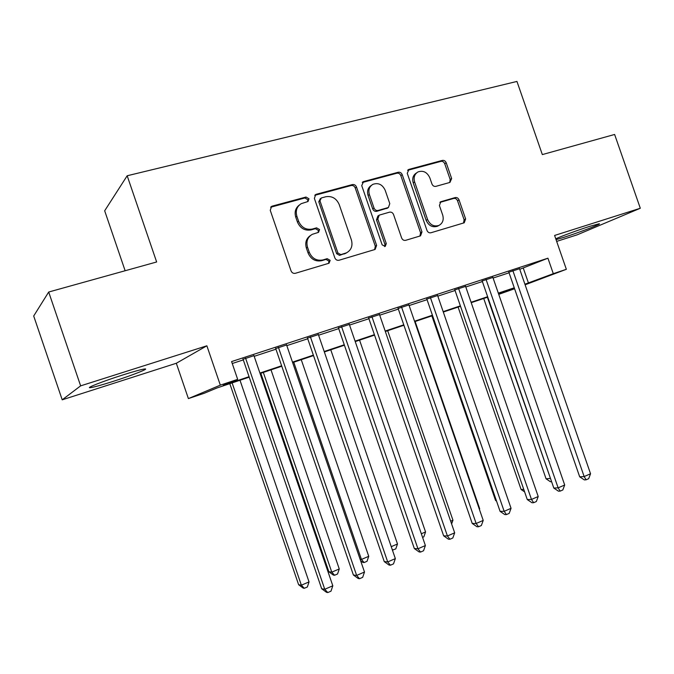 <?xml version="1.0" encoding="UTF-8"?>
<svg xmlns="http://www.w3.org/2000/svg" width="674" height="674" viewBox="0 0 674 674"><rect width="100%" height="100%" fill="white"/><g stroke="black" fill="none" stroke-linecap="round" stroke-linejoin="round"><path stroke-width="1.01" d="M308.978 198.771L305.996 197.044L272.313 206.101L271.622 206.379L270.249 210.322L291.05 270.881C291.943 272.86 293.392 273.669 295.397 273.29L329.055 263.214L330.159 260.341L327.193 258.664L322.922 259.937C316.645 261.091 312.087 258.521 309.248 252.236L307.529 247.232C305.988 241.469 307.571 237.164 312.273 234.333L318.532 232.345L319.56 229.548L316.586 227.846L312.298 229.059C306.004 230.137 301.438 227.526 298.59 221.232L296.872 216.236C295.364 210.692 296.83 206.497 301.27 203.649L308.026 201.509L308.978 198.771M307.656 201.661L307.816 199.698L304.842 197.971L270.653 207.238M328.575 263.374L328.929 261.082L325.972 259.414L321.709 260.678L322.922 259.937M318.12 232.505L318.372 230.382L315.407 228.68L311.127 229.893L312.298 229.059M556.05 239.649L563.961 237.315C579.025 232.555 602.809 223.431 599.119 223.785L589.716 226.354C578.477 229.901 560.743 236.431 555.772 238.832M122.727 374.988C103.097 381.198 84.52 388.536 90.493 387.66C94.133 387.112 101.614 385.048 112.929 381.459C131.868 375.443 150.251 368.24 144.64 368.973C141.329 369.419 134.025 371.433 122.727 374.988M449.954 182.418L451.647 178.526L446.205 162.771C445.379 160.926 444.099 160.142 442.346 160.404L409.025 169.359L407.248 173.302L426.979 230.441C427.822 232.319 429.136 233.094 430.922 232.766L464.234 222.791L465.624 218.949L459.045 199.9C458.219 198.055 456.938 197.28 455.194 197.575L440.754 201.745L439.414 205.562L442.7 215.082C443.981 219.85 442.717 223.305 438.926 225.436C433.904 226.894 430.13 224.922 427.594 219.505L414.628 181.955C413.389 177.43 414.518 174.077 418.015 171.921C423.196 170.202 427.131 172.156 429.81 177.784L431.958 183.994C432.792 185.856 434.09 186.647 435.859 186.361L449.954 182.418M519.747 269.305L547.928 258.193L553.303 273.678L566.345 269.314L525.113 284.799M48.697 292.027L80.636 385.857L62.21 399.817L33.7 315.996L48.697 292.027L156.646 261.975L127.175 175.762L516.95 81.436L542.334 154.59L614.621 134.463L640.3 208.258L554.601 235.453L566.345 269.314M62.21 399.817L176.318 363.261L206.867 345.796L80.636 385.857M206.867 345.796L220.331 385.149L237.669 379.344L223.212 385.368L249.051 376.699M547.928 258.193L231.586 361.576L237.669 379.344M356.495 187.018C355.636 185.106 354.263 184.288 352.367 184.583L316.342 194.264L315.718 194.516L314.379 198.4L334.835 257.856C335.711 259.802 337.118 260.602 339.047 260.24L375.106 249.439L376.623 245.429L356.495 187.018L355.215 187.953C354.364 186.041 352.991 185.232 351.103 185.527L314.775 195.334M363.598 181.567L398.224 172.258C400.044 171.98 401.375 172.78 402.218 174.659L421.983 231.932L420.534 235.858L405.655 240.323C403.827 240.66 402.488 239.877 401.637 237.981L393.549 214.543C392.706 212.647 391.358 211.855 389.521 212.167L379.226 215.141L377.819 219.05L386.286 243.617L385.233 246.414L382.15 244.847L361.727 185.603L363.598 181.567L362.309 182.519L396.86 173.218L398.224 172.258M556.657 241.402L577.214 234.813L640.3 208.258M253.963 355.678L243.07 359.242M286.593 344.987L275.717 348.551M318.372 334.582L307.521 338.137M349.334 324.447L338.5 328.002M379.513 314.573L368.695 318.111M408.924 304.943L398.132 308.473M437.611 295.549L426.844 299.071M465.591 286.391L454.857 289.904M492.896 277.452L482.188 280.957M232.252 363.513L243.297 359.891M254.182 356.319L275.944 349.191M286.812 345.627L307.732 338.778M318.591 335.214L338.71 328.626M349.553 325.07L368.905 318.726M379.723 315.188L398.342 309.08M409.135 305.549L427.055 299.677M437.814 296.147L455.06 290.494M465.793 286.981L482.39 281.538M493.098 278.033L509.072 272.802M519.544 268.724L508.87 272.22M127.175 175.762L104.672 210.785L125.137 270.746M514.591 288.75L498.743 294.353M249.212 377.154L216.893 387.997L204.163 393.296L188.391 398.595L220.331 385.149M176.318 363.261L188.391 398.595M524.911 284.217L553.303 273.678M259.92 373.059L281.631 365.78M292.482 362.14L313.359 355.147M324.194 351.516L344.271 344.785M355.08 341.154L374.399 334.683M385.191 331.06L403.768 324.834M414.535 321.22L432.422 315.23M443.163 311.624L460.367 305.861M471.075 302.264L487.639 296.72M498.322 293.131L514.262 287.79M514.397 288.194L498.465 293.544M487.782 297.124L471.219 302.677M460.511 306.274L443.307 312.045M432.565 315.651L414.687 321.641M403.92 325.256L385.334 331.49M374.542 335.113L355.232 341.592M344.422 345.214L324.346 351.954M313.511 355.586L292.634 362.587M281.783 366.226L260.071 373.514M498.701 294.235L514.439 288.303M523.294 268.134L528.458 283.029M299.332 205.039C295.49 208.005 294.294 212.024 295.743 217.112L296.872 216.236M311.127 229.893C304.842 230.971 300.284 228.368 297.453 222.1L295.743 217.112M310.495 235.479C306.249 238.419 304.867 242.598 306.367 248.015L307.529 247.232M321.709 260.678C315.457 261.832 310.908 259.279 308.077 253.003L306.367 248.015M374.626 249.599L375.292 246.195L355.215 187.953M321.338 197.962L319.965 200.852L337.893 252.944L340.833 254.62L346.495 252.843C351.314 250.088 352.949 245.783 351.398 239.927L339.216 204.567C336.452 198.375 331.979 195.772 325.803 196.749L321.338 197.962M320.386 198.535L318.777 201.762L319.965 200.852M346.756 252.716L339.586 255.37L336.646 253.71L318.777 201.762M419.936 236.052L420.551 232.724L400.836 175.619C400.002 173.74 398.671 172.94 396.86 173.218M378.678 215.486L377.887 215.992L376.488 219.893L384.938 244.392L386.286 243.617M384.643 246.574L384.938 244.392M385.166 190.228C382.385 184.457 378.299 182.494 372.891 184.339C369.301 186.588 368.13 189.992 369.377 194.567L374.028 208.055C374.887 209.968 376.244 210.768 378.106 210.457L388.409 207.491L389.783 203.624L385.166 190.228M371.391 185.384C367.945 187.658 366.841 191.028 368.071 195.485L369.377 194.567M387.592 208.022L376.774 211.316C374.921 211.628 373.565 210.836 372.714 208.932L368.071 195.485M416.608 172.873L416.616 172.873C413.111 175.029 411.983 178.366 413.221 182.881L414.628 181.955M438.462 225.689L437.451 226.245C432.447 227.702 428.672 225.731 426.153 220.331L413.221 182.881M463.527 223.018L464.1 219.758L457.536 200.768C456.719 198.931 455.439 198.156 453.703 198.442L439.886 202.411M449.76 182.477L450.165 179.453L444.73 163.74C443.913 161.903 442.633 161.111 440.88 161.381L407.61 170.328M229.809 383.666L298.624 584.712L301.362 585.192L309.037 581.906L239.995 380.246M232.117 382.891L301.362 585.192L304.294 588.301L303.182 588.099L298.624 584.712M309.037 581.906L307.352 586.987L304.294 588.301M242.969 358.922L321.683 588.747L324.758 589.287L245.555 358.071M332.813 585.782L331.001 591.157L327.791 592.564L324.758 589.287L332.813 585.782L253.854 355.358M327.791 592.564L326.545 592.336L321.683 588.747M260.83 373.253L328.861 571.771L331.776 572.159L339.258 568.949L271.007 369.841M263.323 372.419L331.776 572.159L334.582 575.259L333.403 575.099L328.861 571.771M339.258 568.949L337.564 573.978L334.582 575.259M293.763 362.208L361.441 559.437L368.737 556.311L301.253 359.697M360.135 559.319L361.441 559.437L364.12 562.546L362.873 562.419L360.641 560.802M368.737 556.311L367.035 561.29L364.12 562.546M391.232 546.665L397.492 543.985L330.766 349.798M397.492 543.985L395.773 548.914L392.42 550.102M392.934 550.144L392.066 549.099M421.334 533.766L425.555 531.955L359.562 340.134M425.555 531.955L423.828 536.841L422.581 537.38M275.615 348.239L353.387 574.998L356.647 575.428L278.413 347.321M364.491 572.015L362.671 577.34L359.537 578.705L356.647 575.428L364.491 572.015L286.492 344.675M359.537 578.705L358.223 578.519L353.387 574.998M307.411 337.834L384.256 561.602L387.702 561.931L310.402 336.848M395.343 558.611L393.506 563.877L390.457 565.208L387.702 561.931L395.343 558.611L318.271 334.279M390.457 565.208L389.067 565.065L384.256 561.602M338.39 327.69L414.333 548.552L417.947 548.788L341.566 326.654M425.387 545.552L423.542 550.768L420.576 552.057L417.947 548.788L425.387 545.552L349.233 324.143M420.576 552.057L419.118 551.955L414.333 548.552M368.594 317.808L443.644 535.838L447.426 535.973L371.938 316.713M454.672 532.822L452.818 537.987L449.929 539.251L447.426 535.973L454.672 532.822L379.403 314.269M449.929 539.251L448.404 539.183L443.644 535.838M450.662 521.187L452.945 520.21L387.676 330.707M452.945 520.21L451.614 523.934M398.031 308.178L472.221 523.445L476.147 523.487L401.536 307.024M483.216 520.421L481.354 525.526L478.54 526.756L476.147 523.487L483.216 520.421L408.823 304.648M478.54 526.756L476.956 526.731L472.221 523.445M479.256 508.929L479.686 508.744L415.125 321.498M479.686 508.744L479.433 509.443M426.743 298.776L500.083 511.355L504.16 511.322L430.408 297.579M511.052 508.322L509.19 513.377L506.435 514.582L504.16 511.322L511.052 508.322L437.51 295.254M506.435 514.582L504.801 514.591L500.083 511.355M431.874 315.879L495.55 500.428L496.308 500.403M496.553 501.119L495.55 500.428M454.756 289.609L527.27 499.56L531.483 499.442L458.564 288.371M538.206 496.519L536.336 501.532L533.648 502.703L531.483 499.442L538.206 496.519L465.49 286.096M533.648 502.703L531.955 502.737L527.27 499.56M458.093 307.083L521.095 489.493L523.757 489.375M524.616 491.877L521.095 489.493M482.087 280.67L553.801 488.052L558.131 487.858L486.03 279.373M564.694 485.01L562.815 489.973L560.195 491.11L558.131 487.858L564.694 485.01L492.795 277.166M560.195 491.11L558.46 491.178L553.801 488.052M483.721 298.489L546.066 478.81L550.464 478.405M487.386 297.259L551.037 480.073M551.593 481.666L550.422 481.733L546.066 478.81M508.769 271.934L579.691 476.821L584.147 476.56L512.847 270.603M590.55 473.771L588.672 478.683L586.11 479.804L584.147 476.56L590.55 473.771L519.452 268.446M586.11 479.804L584.324 479.896L579.691 476.821M304.842 197.971L305.996 197.044M325.972 259.414L327.193 258.664M315.407 228.68L316.586 227.846M297.453 222.1L298.59 221.232M308.077 253.003L309.248 252.236M271.243 207.011L272.313 206.101M375.292 246.195L376.623 245.429M315.162 195.199L316.342 194.264M351.103 185.527L352.367 184.583M336.646 253.71L337.893 252.944M339.586 255.37L340.833 254.62M344.01 254.056L345.273 253.298M400.836 175.619L402.218 174.659M420.551 232.724L421.983 231.932M376.488 219.893L377.819 219.05M372.714 208.932L374.028 208.055M376.774 211.316L378.106 210.457M386.615 208.536L387.963 207.668M426.153 220.331L427.594 219.505M440.029 202.251L441.125 201.61M453.703 198.442L455.194 197.575M457.536 200.768L459.045 199.9M464.1 219.758L465.624 218.949M407.635 170.32L409.025 169.359M440.88 161.381L442.346 160.404M444.73 163.74L446.205 162.771M450.165 179.453L451.647 178.526M90.493 387.66L90.24 386.935M270.721 207.154L271.622 206.379M314.943 195.123L315.718 194.516M345.231 253.601L346.495 252.843M387.061 208.367L388.409 207.491M362.376 182.266L363.033 181.786M437.451 226.245L438.926 225.436M440.333 201.998L440.754 201.745M407.964 169.941L408.511 169.553"/></g></svg>
